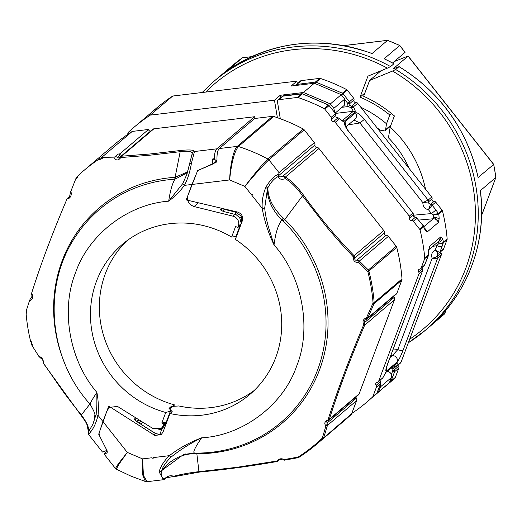 <?xml version="1.0" encoding="UTF-8"?>
<svg xmlns="http://www.w3.org/2000/svg" width="522" height="522" viewBox="0 0 522 522"><rect width="100%" height="100%" fill="white"/><g stroke="black" fill="none" stroke-linecap="round" stroke-linejoin="round"><path stroke-width="0.78" d="M127.342 134.663L128.471 132.17A180.116 171.105 49.6 0 1 133.769 127.459A180.116 171.105 49.6 0 1 150.29 115.121L172.717 96.041L296.887 81.125L297.312 83.657M296.887 81.125L291.113 86.039L314.309 83.252L303.432 92.505L280.236 95.291L280.66 97.823M150.29 115.121L274.461 100.204L277.391 117.704M274.461 100.204L280.236 95.291M172.717 96.041A180.116 171.105 -130.4 0 0 156.189 108.38L152.274 111.715L155.882 108.785A1.866 1.775 -130.4 0 0 155.837 108.817L155.837 108.817A1.866 1.775 -130.4 0 0 155.791 108.863M147.935 115.538L152.274 111.715M155.882 108.785L133.769 127.459M151.497 112.511A1.866 0.6 -130.7 0 1 151.582 112.308L147.941 115.538M341.231 94.684L344.716 99.095L333.839 108.354L330.354 103.943L341.231 94.684A180.116 171.105 -130.4 0 0 340.866 94.495L314.701 83.383A180.116 171.105 -130.4 0 0 314.309 83.252M335.157 113.124L344.252 105.385L344.716 99.095M333.839 108.354L334.706 112.556M303.432 92.505A180.116 171.105 -130.4 0 1 303.824 92.642L329.982 103.747A180.116 171.105 49.6 0 1 330.354 103.943M372.206 397.555L378.254 392.205A180.116 171.105 -130.4 0 0 378.548 391.931L380.447 386.874L391.324 377.621C392.015 374.15 390.606 372.023 387.109 371.253M391.324 377.621L389.425 382.678L378.548 391.931M372.956 396.916L389.131 382.952A180.116 171.105 -130.4 0 0 389.425 382.678M380.525 383.944L380.447 386.874M335.992 117.137L337.858 117.939L333.538 121.619A1.866 1.775 49.6 0 1 331.535 119.081L335.77 115.479L335.959 117.091M412.902 213.074A1.866 1.775 -134.6 0 1 413.215 214.875L413.13 215.814L415.192 217.433L411.61 220.48A1.866 1.775 49.6 0 1 409.607 217.948L413.189 214.901A1.866 1.775 -130.4 0 0 412.889 213.08L349.329 132.196L412.902 213.074L409.307 216.128A1.866 1.775 49.6 0 1 409.607 217.948M430.435 204.474A1.866 1.775 45.4 0 1 432.138 205.185L428.51 209.805L430.454 204.454L428.34 202.875L428.451 201.916A1.866 1.775 -130.4 0 0 428.144 200.102L428.131 200.115A1.866 1.775 53.9 0 1 428.425 201.936L432.033 198.869A1.866 1.775 -130.4 0 0 431.727 197.055L428.144 200.102M439.465 252.72A1.866 1.775 -130.4 0 0 439.498 252.694L443.08 249.647A1.866 1.775 -130.4 0 0 443.569 248.948L447.054 239.676A1.866 1.775 -130.4 0 0 447.158 238.887A180.116 171.105 -130.4 0 0 442.48 210.947A1.866 1.775 -130.4 0 0 442.121 210.216L435.733 202.131A1.866 1.775 -130.4 0 0 434.036 201.407A1.866 1.775 49.6 0 1 432.033 198.869M341.46 94.971L347.267 90.104L353.655 98.188L349.414 101.797A1.866 1.775 49.6 0 1 349.72 103.61L353.955 100.002A1.866 1.775 -130.4 0 0 355.958 102.54L351.639 106.22L349.903 105.3L349.72 103.61L347.632 103.219L348.024 106.586L351.482 107.747L353.277 111.316L342.373 120.589A1.866 1.775 49.6 0 1 344.057 121.313L354.96 112.041C355.58 111.388 355.038 109.692 353.335 106.938L351.482 107.747L351.639 106.22A1.866 1.775 49.6 0 1 353.335 106.938L357.661 103.265L431.727 197.055M421.867 267.695L422.239 268.98L418.657 272.027A1.866 1.775 49.6 0 1 419.753 269.117A1.866 1.775 49.6 0 0 421.15 268.021L424.627 258.755L428.36 255.63L424.915 264.51M395.539 363.854L394.736 366.235L391.787 368.108L392.511 371.41L394.286 369.909L393.914 368.264L395.147 367.096M398.103 365.054A1.866 1.775 -130.4 0 0 398.521 366.307L394.286 369.909A1.866 1.775 49.6 0 1 394.586 371.723L398.821 368.121A1.866 1.775 -130.4 0 0 398.521 366.307M440.666 251.702A1.866 1.775 -130.4 0 0 441.083 252.948L437.501 255.995L437.09 255.141L437.664 253.509L438.245 253.17M379.996 380.107L380.329 381.778L376.094 385.38A1.866 1.775 49.6 0 1 377.191 382.469A1.866 1.775 49.6 0 0 378.587 381.38L418.964 273.841L422.559 270.781A1.866 1.788 -128.3 0 0 422.265 268.96L422.239 268.98A1.866 1.775 49.6 0 1 422.546 270.794L387.807 363.332C385.745 369.08 385.288 371.664 386.437 371.096L397.138 361.987C398.73 360.232 400.7 356.356 403.036 350.373L437.788 257.822L441.384 254.762L401.007 362.301L396.687 365.981C397.477 363.416 397.549 362.346 396.916 362.757L386.012 372.036L382.92 377.713L378.587 381.38M353.923 120.06L359.926 122.964L364.389 119.394C360.206 114.396 357.231 112.223 355.449 112.869L344.748 121.978C343.783 123.662 345.257 127.12 349.153 132.353M437.801 257.816A1.866 1.775 49.6 0 0 437.501 255.995L437.475 256.021A1.866 1.762 47.7 0 1 437.788 257.822C436.836 258.423 434.957 258.56 432.151 258.24L397.849 349.583L392.283 355.632A4.665 4.43 49.6 0 1 397.138 361.987M283.655 95.787A1.866 0.555 83.5 0 0 283.557 95.774A1.866 0.555 83.5 0 0 283.466 95.813L301.625 93.745L297.253 97.464L278.931 99.669L283.466 95.813A1.866 1.775 -130.4 0 0 282.559 96.205L278.024 100.061A1.866 1.775 49.6 0 0 277.45 101.699L280.301 118.742M351.782 413.431A180.116 171.105 -130.4 0 0 367.188 401.829A180.116 171.105 -130.4 0 0 372.486 397.118A1.866 1.775 49.6 0 0 372.917 396.466L376.401 387.193L380.636 383.592L377.158 392.864A1.866 0.515 20.6 0 0 377.204 392.798A1.866 0.515 20.6 0 0 377.21 392.714M376.094 385.38A1.866 1.775 49.6 0 1 376.401 387.193M418.657 272.027A1.866 1.775 49.6 0 1 418.964 273.841M420.712 222.966L416.908 218.144A1.866 1.775 -126.1 0 0 415.218 217.42L415.192 217.433A1.866 1.775 49.6 0 1 416.895 218.157L423.401 226.033L419.695 229.288A1.866 1.775 49.6 0 1 420.06 230.026A180.116 171.105 -130.4 0 1 424.732 257.966A1.866 1.775 49.6 0 1 424.627 258.755M419.695 229.288L413.313 221.204L416.895 218.157M411.61 220.48A1.866 1.775 49.6 0 1 413.313 221.204M409.307 216.128L335.235 122.337L339.561 118.664C341.721 120.869 343.222 121.75 344.057 121.313M333.538 121.619A1.866 1.775 49.6 0 1 335.235 122.337M331.229 117.267L324.847 109.183L329.082 105.575L335.535 113.6L331.229 117.267A1.866 1.775 49.6 0 1 331.535 119.081M297.253 97.464A1.866 1.775 49.6 0 1 298.049 97.549A180.116 171.105 -130.4 0 1 324.214 108.661A1.866 1.775 49.6 0 1 324.847 109.183M278.024 100.061A1.866 1.775 49.6 0 1 278.931 99.669M324.214 108.661L328.449 105.052L302.427 93.829L298.049 97.549M442.121 210.216L438.454 213.335A1.866 1.775 49.6 0 1 438.813 214.066L439.198 218.64L438.252 222.581C437.638 220.114 435.948 218.848 433.188 218.777L423.884 226.685M439.198 218.64L433.684 216.826L437.801 221.243L438.252 222.581L427.361 231.846L425.267 230.489L423.727 226.907A1.866 1.775 -130.4 0 0 423.362 226.17M428.294 255.636A1.866 1.775 -130.4 0 0 428.399 254.84L428.569 250.208L429.769 246.234L440.659 236.968L442.499 238.352L443.491 242.006A1.866 1.775 49.6 0 1 443.387 242.795L447.054 239.676M367.188 401.829L372.486 397.118M302.603 93.895L302.427 93.829A1.866 1.775 -130.4 0 0 301.625 93.745A1.866 0.555 -96.5 0 1 301.723 93.706A1.866 0.555 -96.5 0 1 301.84 93.732M335.829 115.29L335.535 113.6L329.082 105.575A1.866 1.775 -130.4 0 0 328.449 105.052L328.579 105.131M354.96 112.041A1.866 1.775 -130.4 0 0 353.277 111.316L335.392 113.418M339.32 118.409L339.561 118.664A1.866 1.775 -130.4 0 0 337.858 117.939L336.051 117.065L335.77 115.479A1.866 1.775 -130.4 0 0 335.463 113.665M345.655 126.037A4.665 4.43 -130.4 0 0 344.748 121.978M354.862 119.257A4.665 4.43 -130.4 0 0 355.449 112.869M348.285 124.856L359.926 122.964L422.846 202.627L428.131 200.115L364.389 119.394M301.357 80.59A1.866 1.775 -130.4 0 0 300.45 80.982L295.915 84.838A1.866 1.775 49.6 0 1 296.822 84.447L301.357 80.59L319.679 78.391L315.308 82.111L296.822 84.447A1.866 0.431 82.8 0 0 296.64 85.373M347.267 90.104A1.866 1.775 -130.4 0 0 346.634 89.582A180.116 171.105 -130.4 0 0 320.475 78.476A1.866 1.775 -130.4 0 0 319.679 78.391M353.955 100.002A1.866 1.775 -130.4 0 0 353.655 98.188M357.661 103.265A1.866 1.775 -130.4 0 0 355.958 102.54M441.384 254.762A1.866 1.775 -130.4 0 0 441.083 252.948M394.404 367.449L395.291 367.07L394.736 366.235L396.687 365.981A1.866 1.775 49.6 0 1 396.191 366.679L400.518 363.005A1.866 1.775 -130.4 0 0 401.007 362.301M398.821 368.121L395.343 377.393L391.108 380.995A1.866 0.515 -159.4 0 1 390.058 381.001M394.906 378.039L389.608 382.75A180.116 171.105 -130.4 0 0 394.906 378.039A1.866 1.775 -130.4 0 0 395.343 377.393M420.06 230.026L423.805 226.665A1.866 1.67 -176.4 0 0 423.401 226.033L423.166 225.426L423.401 226.033M442.499 238.352C442.036 240.57 440.529 241.954 437.978 242.508L438.284 244.015L442.369 243.056L447.158 238.887M428.895 249.633L439.191 240.87L440.659 236.968L439.87 240.159L439.002 241.033M437.873 241.993L437.978 242.508A4.665 1.109 -99.2 0 0 437.736 242.11M429.025 249.333L429.769 246.234M428.569 250.208L428.399 255.663M424.732 257.966L428.516 254.84A1.866 1.847 -51.1 0 1 428.36 255.63L428.36 255.63M423.525 226.013L423.805 226.665L423.525 226.013M425.267 230.489L423.244 225.491M427.361 231.846L424.64 228.499M424.595 228.414L425.919 229.308M442.48 210.947L438.813 214.066L433.417 214.927L433.684 216.826A4.665 1.051 -95.2 0 1 433.188 218.777L418.735 220.082M420.66 268.726L424.301 265.626A1.866 1.762 -132.3 0 0 424.301 265.626A1.866 1.762 -132.3 0 1 424.269 265.652L424.242 265.678A1.866 1.775 -130.4 0 0 424.732 264.974L421.15 268.021M428.379 255.702L424.295 265.626A1.866 1.762 -132.3 0 0 424.745 264.967M396.426 363.462A1.866 1.775 -130.4 0 0 396.426 363.456A1.866 1.775 -130.4 0 0 396.916 362.757M386.012 372.036A1.866 1.775 49.6 0 1 385.543 372.715L396.426 363.456M392.857 350.04L397.849 349.583A4.665 1.292 20.6 0 0 403.036 350.373M386.411 367.866A4.665 4.43 49.6 0 1 386.437 371.096M386.169 368.388L387.924 363.168A4.665 1.292 -159.4 0 1 387.807 363.332M387.924 363.168L422.559 270.781M376.734 393.503L376.727 393.51A1.866 1.775 -130.4 0 0 377.158 392.864L372.917 396.466M380.688 383.429A1.866 0.515 -159.4 0 1 380.682 383.526A1.866 0.515 -159.4 0 1 380.636 383.592A1.866 1.775 49.6 0 0 380.329 381.778L380.349 381.797M282.559 96.205L302.538 93.797L328.553 105.02L329.147 105.516L328.181 106.247M338.067 117.926L339.509 118.468L342.125 120.686M415.218 217.42L413.711 216.506L413.307 214.751M413.235 215.227L431.485 213.576L428.51 209.805C424.771 208.865 422.885 206.471 422.846 202.627L428.425 201.936M320.475 78.476L316.104 82.195L342.399 93.184L346.634 89.582M438.454 213.335L433.417 214.927L431.485 213.576L435.948 210.007L432.138 205.185A1.866 1.775 -130.4 0 0 430.454 204.454L434.036 201.407M438.571 253.105C437.965 253.196 436.855 252.165 435.237 250.012C437.56 251.624 439.139 252.289 439.974 252.009L439.974 252.009A1.866 1.788 51.7 0 1 439.433 252.746A1.866 1.788 51.7 0 1 439.433 252.752A1.866 1.788 51.7 0 1 438.571 253.105L439.498 252.694A1.866 1.775 -130.4 0 0 439.987 251.995L442.049 246.482A4.665 1.292 -159.4 0 1 436.862 245.692L432.738 246.364M437.475 256.021C436.783 256.837 435.009 257.581 432.151 258.24C430.95 254.579 431.981 251.839 435.237 250.012L436.862 245.692L438.284 244.015L442.336 243.689L443.387 242.795M385.34 386.384L384.59 387.017L385.34 386.384M422.265 268.96L421.998 267.584M315.138 83.533A1.866 0.431 -97.2 0 1 315.308 82.111A1.866 1.775 49.6 0 1 316.104 82.195L315.425 83.631M341.251 95.135L342.399 93.184A1.866 1.775 49.6 0 1 343.032 93.706L349.414 101.797L347.632 103.219L345.499 100.511M391.35 374.509L392.511 371.41A1.866 0.515 20.6 0 0 394.586 371.723L391.108 380.995A1.866 1.775 49.6 0 1 390.671 381.647L389.895 381.425M349.903 105.3L348.024 106.586L342.008 107.291M390.802 368.245L391.787 368.108A1.866 0.496 15.1 0 0 393.914 368.264M126.859 240.792A98.456 93.529 -130.4 0 0 161.716 400.446A98.456 93.529 -130.4 0 0 174.348 404.837L169.911 408.615L170.387 411.199L165.755 412.471A98.456 93.529 49.6 0 1 152.835 408.002A98.456 93.529 49.6 0 1 122.298 244.427A98.456 93.529 49.6 0 1 219.357 230.828A98.456 93.529 49.6 0 1 231.624 237.06L235.579 226.522L237.856 227.488L238.391 226.059C239.481 221.824 238.052 218.62 234.117 216.454L194.021 206.536C188.729 204.474 186.693 200.729 187.913 195.306L191.985 184.462L184.41 185.369C180.175 191.183 174.935 196.448 168.684 201.172C128.197 204.115 88.805 234.306 75.618 272.504C60.441 309.853 69.439 360.598 96.89 392.387C98.358 400.387 98.743 408.041 98.051 415.362C96.25 422.598 93.751 428.151 90.547 432.02L88.577 434.363M107.03 410.723L109.47 407.382L117.509 406.416L153.135 428.666L161.513 428.262L164.078 423.968L161.8 423.003L165.755 412.471M222.183 208.415A1.866 1.775 46.5 0 1 220.075 209.655L221.543 208.265M119.812 157.416A2.799 2.662 49.6 0 1 120.354 156.776L119.747 157.533L120.804 157.546L149.429 155.243L180.181 151.7C188.833 150.519 192.213 151.798 192.213 153.527A2.799 2.76 -19.5 0 1 194.452 151.524C194.053 149.879 189.369 149.54 180.39 150.512L150.01 153.983L121.711 156.182L120.804 157.546C118.259 160.906 115.917 160.776 113.783 157.142L116.432 156.848L117.287 157.2A2.799 2.662 49.6 0 1 117.476 157.376L117.352 157.318M118.063 154.068A2.799 2.662 49.6 0 1 120.386 154.897A1.866 1.775 49.6 0 1 119.851 153.853L118.063 154.068L114.879 156.776M107.023 410.729L99.063 433.077L99.343 435.511L106.318 449.253L106.11 450.695L106.788 450.153M99.069 159.112L99.33 159.96A178.824 169.878 49.6 0 1 101.49 158.558L102.253 158.525L102.58 157.357L103.349 157.057L102.064 157.102L132.255 131.42A179.646 170.661 -130.4 0 0 114.09 144.809L83.566 170.779A179.646 170.661 49.6 0 1 99.069 159.112L99.343 158.877A179.646 170.661 49.6 0 1 101.979 157.168L101.49 158.558A2.799 0.868 -122.6 0 1 101.444 158.401M132.255 131.42L148.516 129.469A1.866 1.775 -130.4 0 0 150.564 131.074M153.873 128.823A2.799 2.662 -130.4 0 0 152.515 129.41L120.354 156.776A2.799 2.662 49.6 0 1 121.711 156.182L153.873 128.823L254.566 116.732L216.826 148.835L194.452 151.524L191.372 163.477C190.008 171.803 187.685 179.098 184.41 185.369A2.799 0.842 -146.4 0 1 182.739 183.64L168.684 201.172C170.276 190.602 172.377 183.274 174.981 179.203L174.563 179.229A139.916 132.914 -130.4 0 0 75.951 235.957C42.047 285.338 48.429 358.301 90.065 404.178L90.065 404.178C94.064 411.023 95.604 414.879 94.684 415.74L94.469 419.303L92.962 424.164L90.221 428.823A2.799 2.473 -144.2 0 1 90.371 428.64M255.088 118.448L254.566 116.732M31.725 294.552L31.646 293.136C40.807 264.093 52.578 232.747 66.96 199.097L69.126 197.251M70.15 193.12L75.853 178.655L76.643 178.889L77.98 175.757A179.646 170.661 49.6 0 1 83.566 170.779M99.33 159.96L99.343 158.877M70.235 193.473L69.478 197.094L67.84 197.929L66.96 199.097M32.116 294.18C33.304 298.029 32.455 300.13 29.565 300.483L30.648 298.173L32.207 296.809M31.907 295.002L31.796 297.514A2.799 2.662 49.6 0 0 31.555 297.586L31.614 297.573M32.162 297.201L31.653 297.573M40.925 358.307L38.935 356.48L31.966 345.427L32.325 344.742L31.764 343.965A2.799 0.398 -14.5 0 0 31.868 343.972A178.824 169.878 49.6 0 1 31.216 341.375L30.635 341.362A179.646 170.661 49.6 0 1 26.126 313.852L26.916 311.321L26.335 310.531L29.565 300.483M215.155 159.778L215.195 161.37L213.759 163.549L212.819 164.045L212.598 158.988L215.155 159.778L214.438 158.642C214.451 153.533 215.247 150.271 216.826 148.835M212.598 158.988L214.438 158.642M216.878 161.096L213.759 163.549M231.624 237.06L235.99 236.486L240.074 225.602L237.856 227.488M164.078 423.968L166.296 422.083L161.8 423.003M223.22 211.423A1.866 0.352 103.8 0 0 224.003 209.27L235.774 212.154L241.679 216.473L241.314 223.507L239.715 217.759L236.14 214.686L223.22 211.423L220.075 209.655M161.513 428.262L165.428 424.627L166.394 423.042L161.735 429.384L158.851 429.606M242.012 215.593L241.679 216.473L239.715 217.759M174.348 404.837L173.787 406.338M170.387 411.199L166.296 422.083M161.337 428.399A1.866 0.529 -103.9 0 1 161.735 429.384L159.804 434.532M81.112 414.905L81.341 414.931C76.343 408.987 66.287 395.983 61.563 389.327L43.802 363.671M90.012 403.937L81.341 414.931C86.535 422.063 88.897 427.055 88.44 429.906A2.799 2.532 -174.1 0 0 88.218 430.676L87.017 424.738L85.412 421.411L43.541 363.547L43.117 361.733C43.143 360.585 42.484 359.469 41.14 358.386M88.583 434.448L102.475 452.032L106.11 450.695M212.819 164.045L199.045 169.989L197.107 171.96L186.184 199.906L237.536 212.043C241.738 213.602 243.337 216.519 242.338 220.793L235.357 239.396A98.456 93.529 49.6 0 1 249.888 394.404A98.456 93.529 49.6 0 1 169.976 413.509L162.994 432.112L161.213 434.611L154.838 435.459L108.752 406.123L102.958 421.567L127.316 452.417L118.905 464.247L116.321 469.167L130.578 475.966L145.384 481.506L142.552 474.511L142.565 458.89L143.439 475.457L147.119 481.675L163.432 479.718L159.151 471.947L159.347 471.014C160.998 465.787 164.332 460.672 169.356 455.673C178.955 448.274 189.701 442.33 201.609 437.827C242.769 435.57 283.237 405.098 296.574 366.327C312.019 328.449 302.421 276.719 274.043 244.929C268.321 232.956 264.38 220.767 262.214 208.369C261.79 201.205 262.971 194.295 265.75 187.633L266.35 186.445C270.729 179.268 274.846 175.242 278.715 174.368L279.042 172.665L268.895 159.823C265.476 162.727 254.24 174.87 244.87 186.413C255.173 172.854 262.879 163.732 267.975 159.047A179.646 170.661 -130.4 0 0 253.444 152.111A179.646 170.661 -130.4 0 0 238.417 146.499C234.326 151.608 231.396 162.76 229.628 179.94C230.182 164.658 233.732 149.246 237.256 146.382L219.351 148.535C217.596 150.166 216.813 154.01 217.008 160.058L215.371 162.942L215.893 162.623M64.558 362.966A141.266 134.193 49.6 0 1 175.098 177.323L180.181 151.7A2.799 0.555 -97.5 0 1 180.39 150.512M90.574 404.008C89.223 404.726 91.33 400.85 96.89 392.387L96.87 403.617C96.929 404.674 96.505 412.791 96.015 414.598A2.799 0.666 7.8 0 0 98.051 415.362L102.958 421.567L98.71 434.206L107.219 450.982L107.147 453.024M39.568 356.624C41.962 357.466 43.313 359.606 43.639 363.058L43.254 361.257M113.783 157.142L102.58 157.357M70.999 191.763C71.768 195.195 70.718 197.623 67.84 199.039M88.44 429.906L88.701 430.885L89.706 429.528M90.508 432.066A2.799 2.486 -142.5 0 1 90.234 428.816M90.547 432.02A2.799 2.473 -144.2 0 1 90.221 428.823M96.015 414.598L92.955 424.164M148.516 129.469L119.851 153.853M191.359 163.536A2.799 1.429 -167.6 0 0 189.421 164.45L186.824 174.446L182.739 183.64M189.434 164.795L187.078 173.65M191.378 163.425A2.799 1.455 -168.4 0 0 189.427 164.391A2.799 1.455 -168.4 0 0 189.427 164.423M192.213 153.527L189.421 164.45M119.747 157.533L119.088 158.238L117.476 157.376L120.386 154.897M174.563 179.229A4.665 1.188 -93.7 0 0 175.098 177.323L187.607 171.875M187.352 172.762L174.981 179.203A4.665 1.416 87.3 0 0 175.673 177.304M223.866 208.813L224.003 209.27L223.064 208.624M266.35 186.445A2.427 0.646 30.3 0 1 267.851 187.783C271.107 181.897 274.507 178.178 278.043 176.632L278.422 175.823L314.89 145.044A2.799 2.662 -130.4 0 0 314.342 142.63L304.195 129.789A2.799 2.662 -130.4 0 0 303.275 129.019A179.646 170.661 -130.4 0 0 288.744 122.083A179.646 170.661 -130.4 0 0 273.717 116.471A2.799 2.662 -130.4 0 0 272.549 116.354L254.651 118.501L219.351 148.535M318.968 148.489L285.436 177.017A2.427 1.749 121.9 0 1 285.423 178.713L285.005 178.707A2.427 1.762 75 0 0 283.081 176.031L285.436 177.017C291.55 180.886 297.605 186.974 303.615 195.28C319.164 216.865 335.998 237.008 354.118 255.715L354.66 258.136L384.29 232.929A2.799 2.662 -130.4 0 0 383.742 230.515L318.968 148.489A2.799 2.662 -130.4 0 0 316.743 147.393L283.081 176.031C280.797 177.102 279.224 177.128 278.376 176.116A2.427 0.613 13.6 0 1 278.291 176.162M396.733 247.356L368.884 271.048A179.646 170.661 49.6 0 1 374.17 302.61L374 303.778L401.855 280.079A2.799 2.662 -130.4 0 0 402.012 278.924A179.646 170.661 -130.4 0 0 396.733 247.356A2.799 2.662 -130.4 0 0 396.198 246.286L368.343 269.978L368.884 271.048A2.427 0.346 165.5 0 1 367.814 271.538L358.699 262.37A2.427 0.803 -44.7 0 0 359.345 261.059L357.061 260.008C355.541 260.582 354.738 259.963 354.66 258.136A2.427 0.594 18.9 0 0 353.511 257.294L353.453 256.961A2.427 0.731 -44 0 0 354.118 255.715L383.742 230.515M396.198 246.286L388.368 236.375A2.799 2.662 -130.4 0 0 386.143 235.272L357.061 260.008A2.427 1.174 -99.1 0 1 358.346 262.272C354.829 262.631 353.224 260.974 353.511 257.294M159.947 434.545L160.039 434.506A2.336 0.626 81.4 0 0 159.947 434.545L155.602 433.645M169.976 413.509L172.195 411.623L169.017 408.367L171.236 406.475L178.857 405.953A98.456 93.529 -130.4 0 0 254.207 390.482M115.447 468.43L118.442 463.647L127.316 452.417L142.565 458.89L151.941 457.761L153.09 458.492L153.429 457.585L169.356 455.673A2.427 0.757 -131 0 0 171.164 457.057C179.973 449.892 190.119 443.491 201.609 437.827C194.993 447.504 192.605 452.548 194.438 452.966M216.343 162.159L197.701 170.577L191.985 184.462L229.628 179.94L244.87 186.413L250.945 194.099L252.25 194.406L251.904 195.319L262.214 208.369A2.427 0.437 173.3 0 0 264.713 207.926L267.499 188.644A2.427 0.496 20 0 0 265.75 187.633M236.701 235.8L236.433 235.292M160.137 434.513A2.336 0.626 81.4 0 0 160.039 434.506L155.602 433.521L137.841 422.291M171.157 457.05C166.27 461.748 163.092 466.27 161.624 470.603L183.548 454.512L194.08 453.083C213.974 453.403 232.89 449.54 250.821 441.508A139.916 132.914 -130.4 0 0 283.211 220.989L281.984 219.814C278.148 224.721 275.505 233.093 274.043 244.929L268.334 226.678C266.292 219.162 265.078 212.911 264.706 207.926M164.521 479.176L164.593 478.968A2.427 0.718 27.6 0 0 164.671 478.922L163.497 479.705L164.123 479.607M107.278 451.093L104.106 454.101L107.304 452.855M153.846 434.937L155.491 433.573L137.73 422.22C135.374 420.628 134.356 419.499 134.663 418.827L135.805 417.783M328.625 420.256L358.386 394.939A2.799 2.662 -130.4 0 0 359.123 393.888L394.43 299.843A2.799 2.662 -130.4 0 0 394.169 297.396L364.395 322.726L364.669 325.167L363.717 324.73C349.303 358.712 337.414 390.378 328.044 419.721A2.427 1.318 17.5 0 0 329.356 419.205L327.705 420.758M279.538 459.549L278.2 460.926L276.862 461.552L277.078 460.854C279.002 458.616 281.397 458.192 284.268 459.569L298.147 457.07A2.427 0.75 57.4 0 0 298.923 457.331L316.613 444.235L344.461 420.549A179.646 170.661 -130.4 0 0 351.065 414.612A2.799 2.662 -130.4 0 0 351.697 413.652L323.222 438.297A179.646 170.661 49.6 0 1 316.613 444.235A179.646 170.661 49.6 0 1 298.949 457.311L297.853 457.709L298.923 457.331A2.427 0.75 57.4 0 0 298.949 457.311M278.422 175.823L278.715 174.368M283.329 218.131C273.123 208.408 267.962 198.288 267.851 187.783L267.499 188.644C267.133 193.12 268.282 198.425 270.931 204.572C273.815 210.731 277.502 215.814 281.984 219.814L283.329 218.131L284.797 219.488L302.499 195.854L327.157 227.579L340.181 242.626L353.453 256.961M283.211 220.989L284.797 219.488A141.266 134.193 49.6 0 1 319.477 370A141.266 134.193 49.6 0 1 196.846 453.716A4.665 1.129 90.4 0 0 196.526 453.109M276.823 461.03L237.158 467.281L198.941 471.666L196.846 453.716L194.876 453.683A4.665 0.679 90.4 0 0 194.517 452.933M183.548 454.512L185.741 453.938M159.347 471.014A2.427 1.683 21.4 0 0 161.631 470.609L161.383 471.314C166.27 465.154 167.673 463.295 175.907 458.447C181.793 455.275 188.116 453.69 194.876 453.683M159.151 471.947A2.427 1.775 6.8 0 0 161.383 471.314C160.711 476.005 161.8 478.446 164.645 478.635L164.593 478.968M137.73 422.22L135.713 420.706M135.792 420.778A2.336 2.225 -132.6 0 0 134.663 418.827M303.615 195.28L302.499 195.854C297.025 187.953 291.328 182.237 285.423 178.713M164.645 478.635C167.836 475.927 170.72 475.118 173.291 476.214L173.709 476.227C181.663 474.198 190.073 472.678 198.941 471.666A2.427 0.979 84.8 0 0 199.541 472.058A2.427 0.979 84.8 0 0 199.717 471.999M173.709 476.227A2.427 1.312 74.3 0 1 173.115 476.84L199.541 472.058C224.369 469.728 250.142 466.224 276.862 461.552L278.246 460.88M173.291 476.214A2.427 2.01 105.9 0 1 171.366 476.847L173.115 476.84A2.427 1.312 74.3 0 1 173.108 476.84A2.427 1.312 74.3 0 1 172.847 476.867M285.005 178.707C281.58 179.914 279.257 179.222 278.043 176.632M351.065 414.612L323.222 438.297A2.427 0.757 -133.5 0 1 322.328 438.128L325.976 425.717C323.94 423.681 324.547 421.763 327.796 419.949L328.044 419.721M363.717 324.73L363.671 324.41C362.235 321.389 363.188 319.151 366.529 317.709L373.073 302.982A2.427 0.463 -4.4 0 0 374.17 302.61L402.012 278.924M358.699 262.37L358.346 262.272M314.89 145.044A1.866 1.775 -130.4 0 0 316.743 147.393M384.29 232.929A1.866 1.775 -130.4 0 0 386.143 235.272M401.855 280.079L396.955 293.129L367.775 317.95L374 303.778L373.041 303.145M388.368 236.375L359.345 261.059L368.343 269.978A2.427 0.92 134.2 0 1 367.729 271.401M366.529 317.709A2.427 1.103 69.9 0 1 366.105 319.549A2.427 1.103 69.9 0 1 365.942 319.581L364.858 320.267L364.395 322.726A2.427 1.253 137.9 0 1 363.671 324.41M393.895 296.157A1.866 1.775 -130.4 0 0 394.169 297.396M327.796 419.949A2.427 0.555 72 0 1 327.646 420.797L327.646 420.797A2.427 0.555 72 0 1 327.568 420.797L328.651 420.223M325.976 425.717A2.427 1.683 -49 0 0 327.098 423.029L326.628 421.384M356.063 396.916A1.866 1.775 -130.4 0 0 356.337 398.156L327.098 423.029L327.418 425.43L356.598 400.602L351.697 413.652M297.997 457.128L297.912 457.729L284.588 460.15M326.067 425.998A2.427 1.39 17.1 0 0 327.418 425.43L323.849 437.345A2.427 1.507 -163.7 0 1 322.407 438.004M279.055 459.817L278.794 460.182A2.427 1.749 -157.1 0 1 277.078 460.854M171.366 476.847A2.427 2.01 105.9 0 1 171.347 476.847L165.357 478.172L164.671 478.922L166.218 477.61M366.822 317.441L367.775 317.95L366.222 319.49M364.95 320.188L367.005 319.033M284.634 459.628L284.627 460.182L282.656 459.856A2.427 1.553 118.9 0 0 284.268 459.569M367.116 318.942L396.218 294.18A2.799 2.662 -130.4 0 0 396.955 293.129M356.598 400.602A2.799 2.662 -130.4 0 0 356.337 398.156M480.292 190.7L480.384 190.732C487.209 242.149 467.399 294.852 429.071 327.124A163.314 155.145 -130.4 0 0 480.292 190.7L495.893 177.402L493.74 164.417L408.139 56.024L394.214 61.576M381.001 70.77L369.583 80.486L392.537 71.051L395.676 69.517L399.049 66.594C440.849 92.74 467.216 129.697 478.159 177.447L493.734 164.417M429.071 327.124L444.607 313.905L446.134 309.911M478.126 177.728A163.314 155.145 -130.4 0 0 399.004 66.686L393.086 68.871L408.073 56.122L493.668 164.508A163.314 155.145 -130.4 0 1 495.835 177.473L481.591 215.423M409.163 168.482A97.986 93.086 -130.4 0 0 388.44 137.808L390.208 127.055L394.391 115.923A123.655 117.47 -130.4 0 0 363.658 96.263L369.583 80.486M390.208 127.055A111.989 106.384 49.6 0 1 425.521 189.192M226.816 71.025L226.835 71.012C271.199 41.062 319.581 35.222 371.984 53.479L372.016 53.583A163.314 155.145 -130.4 0 0 226.816 71.025L242.358 57.805A163.314 155.145 -130.4 0 0 232.675 65.367L213.805 81.425A163.314 155.145 49.6 0 1 374.803 58.875A163.314 155.145 49.6 0 1 390.593 66.581L393.927 63.749A163.314 155.145 -130.4 0 0 384.153 58.738L399.793 45.46L405.079 52.331L399.695 45.518A163.314 155.145 -130.4 0 0 393.673 42.817A163.314 155.145 -130.4 0 0 387.552 40.364L399.793 45.46M360.832 107.284A111.989 106.384 49.6 0 1 386.508 123.792L385.575 129.678L384.877 130.976L380.036 130.128A97.986 93.086 -130.4 0 0 376.969 127.72M372.016 53.583L387.552 40.364L343.77 45.623M386.508 123.792L389.81 114.997L391.533 113.535M389.81 114.997A121.319 115.251 -130.4 0 0 360.056 97.131L367.938 76.14L387.389 68.147A160.985 152.926 -130.4 0 0 205.688 92.081M360.056 97.131L364.865 93.04M392.629 62.921L405.079 52.331M384.153 58.738L393.927 63.749M390.593 66.581L387.389 68.147M251.545 56.702L242.371 57.792L251.65 56.65M390.038 357.544L392.283 355.632L390.704 355.776M395.219 367.11L396.191 366.679A1.866 1.775 49.6 0 1 395.291 367.07M382.417 378.398A1.866 1.775 -130.4 0 0 382.907 377.7L378.091 382.078M438.597 214.085A1.866 1.69 -82.2 0 0 438.317 213.348L435.948 210.007M432.151 205.179L435.733 202.131M443.569 248.948L439.987 251.995M442.049 246.482L443.269 242.945A1.866 1.514 34.8 0 0 443.308 242.26M442.336 243.689A1.866 1.201 -117.9 0 0 442.369 243.056M437.521 214.105A1.866 1.285 -98.2 0 0 437.273 213.426M295.432 85.517A1.866 1.775 49.6 0 1 295.915 84.838L295.413 85.523M232.962 216.069L234.991 214.301A1.866 0.352 -76.2 0 0 235.774 212.154M77.928 175.894L77.047 176.645M69.041 197.251L69.994 196.442M238.391 226.059L241.314 223.507L242.43 220.538M162.89 432.36L166.394 423.042L163.543 425.397M198.484 202.81L194.021 206.536M215.195 161.37L217.002 159.908M143.087 422.357L140.522 423.89M138.676 422.709L141.227 421.182M139.348 420.001L136.855 421.489M273.717 116.471L238.417 146.499A2.799 2.662 -130.4 0 0 237.256 146.382L272.549 116.354M304.195 129.789L268.895 159.823A2.799 2.662 -130.4 0 0 267.975 159.047L303.275 129.019M279.042 172.665L314.342 142.63M359.123 393.888L329.356 419.205C338.504 390.136 350.275 358.79 364.669 325.167L394.43 299.843M367.814 271.538A178.935 169.983 49.6 0 1 373.073 302.982M322.328 438.128A178.935 169.983 49.6 0 1 298.147 457.07M395.676 69.517A163.314 155.145 49.6 0 1 425.45 330.204A163.314 155.145 49.6 0 1 408.348 342.752L425.45 330.204L444.32 314.153A163.314 155.145 -130.4 0 0 444.607 313.905L446.082 309.977M409.666 339.235A160.985 152.926 -130.4 0 0 392.537 71.051M390.939 125.11L385.575 129.678M155.85 108.804L139.974 122.207M152.228 111.754L151.582 112.308M345.433 126.539L345.551 125.652C344.696 124.654 347.926 130.735 349.329 132.196M354.98 119.16L345.962 126.833M423.231 225.484L420.889 222.809M440.698 238.032L439.87 240.159M428.686 250.945L429.012 249.216L428.431 250.031M436.477 219.69L437.801 221.243M385.523 372.734L382.926 377.713M380.049 380.029L380.682 383.526L376.727 393.51M413.32 214.705L413.019 212.839M417.137 218.059L415.421 217.335M437.677 253.496L438.402 253.183M422.67 270.644L422.415 268.81M75.964 178.805L76.59 177.389M67.834 197.929L70.209 195.907M26.655 310.14L26.309 311.308M30.831 341.264L31.588 344.259M32.253 345.375L31.796 344.605M88.714 430.872L89.327 430.076M90.241 428.797L88.76 430.931M88.218 430.676L88.616 434.415M191.959 155.354L192.142 154.486M222.157 208.408L221.693 209.244M119.773 157.461L119.088 158.238M115.401 468.404L104.106 454.101M147.139 481.662L145.397 481.493M116.334 469.154L115.421 468.397M138.415 419.414L136.477 421.195M278.2 460.933L279.975 459.425M164.286 479.496L166.883 477.284M278.996 459.869C279.4 459.308 280.621 459.308 282.656 459.856M495.893 177.402L481.584 215.501M390.547 126.154L384.877 130.976M387.65 40.318L343.652 45.603M242.371 57.792L232.675 65.367M202.125 92.511L213.805 81.425"/></g></svg>
